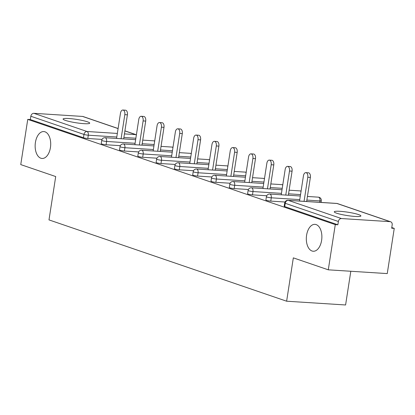 <?xml version="1.0" encoding="UTF-8"?>
<svg xmlns="http://www.w3.org/2000/svg" width="415" height="415" viewBox="0 0 415 415"><rect width="100%" height="100%" fill="white"/><g stroke="black" fill="none" stroke-linecap="round" stroke-linejoin="round"><path stroke-width="0.62" d="M306.592 235.232A13.477 7.75 93.7 0 1 314.959 224.354A13.477 7.75 93.7 0 1 321.609 240.368A13.477 7.75 93.7 0 1 313.242 251.246A13.477 7.75 93.7 0 1 306.592 235.232M35.415 142.444A13.477 7.75 93.7 0 1 43.783 131.565A13.477 7.75 93.7 0 1 50.433 147.579A13.477 7.75 93.7 0 1 42.065 158.463A13.477 7.75 93.7 0 1 35.415 142.444M87.404 121.797A13.477 1.707 8.8 0 0 72.599 118.861A13.477 1.707 8.8 0 0 63.085 119.032A13.477 1.707 8.8 0 0 65.399 120.392A13.477 1.707 8.8 0 0 80.204 123.328A13.477 1.707 8.8 0 0 89.718 123.156A13.477 1.707 8.8 0 0 87.404 121.797M358.581 214.586A13.477 1.707 8.8 0 0 343.776 211.65A13.477 1.707 8.8 0 0 334.262 211.821A13.477 1.707 8.8 0 0 336.575 213.18A13.477 1.707 8.8 0 0 351.381 216.116A13.477 1.707 8.8 0 0 360.894 215.945A13.477 1.707 8.8 0 0 358.581 214.586M350.81 271.26L345.591 304.973L286.625 301.207L48.991 219.898L55.703 176.551L20.75 164.594L27.748 119.39L30.326 119.556L83.457 137.733L83.97 134.434L30.84 116.252L30.326 119.556M394.25 228.385L391.672 228.219L392.18 224.92A3.159 2.552 108.9 0 0 390.624 221.766A3.159 2.552 108.9 0 0 390.084 221.657L341.431 218.549A3.159 2.552 108.9 0 0 338.375 221.48L337.862 224.785L335.284 224.619L328.286 269.823L387.252 273.589L394.25 228.385L391.776 227.539M30.84 116.252A3.159 2.552 -71.1 0 1 33.895 113.321L82.549 116.428A3.159 2.552 -71.1 0 1 83.088 116.537L118.104 128.515M328.286 269.823L293.332 257.86L286.625 301.207M335.284 224.619L27.748 119.39M337.862 224.785L284.732 206.603A3.159 0.399 -171.2 0 1 284.187 206.286L284.7 202.982A3.159 0.399 -171.2 0 0 285.24 203.303L284.732 206.603M102.038 139.414L87.798 138.501A3.159 0.399 -171.2 0 1 83.457 137.733M285.012 202.017L270.772 201.109A3.159 0.399 -171.2 0 1 266.435 200.341A3.159 0.399 -171.2 0 1 265.89 200.025L266.404 196.72A3.159 0.399 -171.2 0 0 266.944 197.042A3.159 0.399 8.8 0 0 271.28 197.81L270.772 201.109M266.715 195.761L252.476 194.848A3.159 0.399 -171.2 0 1 248.134 194.08A3.159 0.399 -171.2 0 1 247.594 193.763L248.103 190.459A3.159 0.399 -171.2 0 0 248.647 190.781A3.159 0.399 8.8 0 0 252.984 191.548L252.476 194.848M248.419 189.499L234.174 188.586A3.159 0.399 -171.2 0 1 229.837 187.824A3.159 0.399 -171.2 0 1 229.298 187.502L229.806 184.203A3.159 0.399 -171.2 0 0 230.351 184.519A3.159 0.399 8.8 0 0 234.688 185.287L234.174 188.586M230.123 183.238L215.878 182.325A3.159 0.399 -171.2 0 1 211.541 181.563A3.159 0.399 -171.2 0 1 210.996 181.241L211.51 177.942A3.159 0.399 -171.2 0 0 212.049 178.258A3.159 0.399 8.8 0 0 216.391 179.026L215.878 182.325M211.821 176.977L197.582 176.069A3.159 0.399 -171.2 0 1 193.245 175.301A3.159 0.399 -171.2 0 1 192.7 174.98L193.214 171.68A3.159 0.399 -171.2 0 0 193.753 171.997A3.159 0.399 8.8 0 0 198.095 172.765L197.582 176.069M193.525 170.715L179.285 169.808A3.159 0.399 -171.2 0 1 174.943 169.04A3.159 0.399 -171.2 0 1 174.404 168.723L174.912 165.419A3.159 0.399 -171.2 0 0 175.457 165.735A3.159 0.399 8.8 0 0 179.794 166.503L179.285 169.808M175.229 164.454L160.989 163.546A3.159 0.399 -171.2 0 1 156.647 162.779A3.159 0.399 -171.2 0 1 156.107 162.462L156.616 159.158A3.159 0.399 -171.2 0 0 157.161 159.474A3.159 0.399 8.8 0 0 161.497 160.242L160.989 163.546M156.932 158.193L142.687 157.285A3.159 0.399 -171.2 0 1 138.351 156.517A3.159 0.399 -171.2 0 1 137.811 156.201L138.32 152.896A3.159 0.399 -171.2 0 0 138.864 153.218A3.159 0.399 8.8 0 0 143.201 153.981L142.687 157.285M138.636 151.931L124.391 151.024A3.159 0.399 -171.2 0 1 120.054 150.256A3.159 0.399 -171.2 0 1 119.51 149.94L120.023 146.635A3.159 0.399 -171.2 0 0 120.563 146.957A3.159 0.399 8.8 0 0 124.905 147.719L124.391 151.024M120.334 145.675L106.095 144.762A3.159 0.399 -171.2 0 1 101.758 143.995A3.159 0.399 -171.2 0 1 101.213 143.678L101.727 140.374A3.159 0.399 -171.2 0 0 102.266 140.695A3.159 0.399 8.8 0 0 106.603 141.463L106.095 144.762M122.897 110.027L125.475 110.193A3.896 2.241 93.7 0 1 127.395 114.825L124.816 114.659A3.896 2.241 -86.3 0 0 122.897 110.027A3.896 2.241 -86.3 0 0 120.48 113.176L116.568 138.444M124.816 114.659L121.092 138.729M127.395 114.825L123.67 138.895M141.193 116.288L143.772 116.454A3.896 2.241 93.7 0 1 145.696 121.081L143.113 120.921A3.896 2.241 -86.3 0 0 141.193 116.288A3.896 2.241 -86.3 0 0 138.776 119.432L134.865 144.705M143.113 120.921L139.388 144.991M145.696 121.081L141.966 145.157M159.49 122.55L162.068 122.716A3.896 2.241 93.7 0 1 163.992 127.343L161.414 127.182A3.896 2.241 -86.3 0 0 159.49 122.55A3.896 2.241 -86.3 0 0 157.072 125.693L153.161 150.967M161.414 127.182L157.684 151.252M163.992 127.343L160.263 151.418M177.786 128.811L180.369 128.977A3.896 2.241 93.7 0 1 182.289 133.604L179.711 133.438A3.896 2.241 -86.3 0 0 177.786 128.811A3.896 2.241 -86.3 0 0 175.369 131.954L171.457 157.223M179.711 133.438L175.981 157.513M182.289 133.604L178.564 157.679M196.088 135.072L198.666 135.238A3.896 2.241 93.7 0 1 200.585 139.865L198.007 139.699A3.896 2.241 -86.3 0 0 196.088 135.072A3.896 2.241 -86.3 0 0 193.67 138.216L189.754 163.484M198.007 139.699L194.282 163.775M200.585 139.865L196.86 163.941M214.384 141.333L216.962 141.499A3.896 2.241 93.7 0 1 218.881 146.127L216.303 145.961A3.896 2.241 -86.3 0 0 214.384 141.333A3.896 2.241 -86.3 0 0 211.966 144.477L208.055 169.745M216.303 145.961L212.579 170.036M218.881 146.127L215.157 170.202M232.68 147.595L235.258 147.756A3.896 2.241 93.7 0 1 237.183 152.388L234.6 152.222A3.896 2.241 -86.3 0 0 232.68 147.595A3.896 2.241 -86.3 0 0 230.263 150.738L226.351 176.007M234.6 152.222L230.875 176.297M237.183 152.388L233.453 176.463M250.976 153.856L253.555 154.017A3.896 2.241 93.7 0 1 255.479 158.649L252.901 158.483A3.896 2.241 -86.3 0 0 250.976 153.856A3.896 2.241 -86.3 0 0 248.559 157L244.648 182.268M252.901 158.483L249.171 182.559M255.479 158.649L251.749 182.719M269.273 160.112L271.856 160.278A3.896 2.241 93.7 0 1 273.776 164.911L271.197 164.745A3.896 2.241 -86.3 0 0 269.273 160.112A3.896 2.241 -86.3 0 0 266.855 163.261L262.944 188.529M271.197 164.745L267.468 188.82M273.776 164.911L270.051 188.981M287.574 166.374L290.152 166.54A3.896 2.241 93.7 0 1 292.072 171.172L289.494 171.006A3.896 2.241 -86.3 0 0 287.574 166.374A3.896 2.241 -86.3 0 0 285.157 169.522L281.24 194.791M289.494 171.006L285.769 195.076M292.072 171.172L288.347 195.242M305.871 172.635L308.449 172.801A3.896 2.241 93.7 0 1 310.368 177.428L307.79 177.267A3.896 2.241 -86.3 0 0 305.871 172.635A3.896 2.241 -86.3 0 0 303.453 175.778L299.542 201.052M307.79 177.267L304.065 201.337M310.368 177.428L306.644 201.503M33.895 113.321L87.031 131.503L117.341 133.438M124.443 133.895L135.679 134.61L124.905 130.922M118.093 128.593L82.549 116.428M116.786 137.017L88.307 135.202A3.159 0.399 8.8 0 1 83.97 134.434A3.159 2.552 -71.1 0 1 87.031 131.503A3.159 1.816 93.7 0 1 88.307 135.202L87.798 138.501M136.348 135.114A3.159 1.816 93.7 0 0 135.679 134.61A3.159 2.552 -71.1 0 1 136.224 134.719L124.915 130.85M390.084 221.657L336.949 203.48L288.3 200.372L341.431 218.549M338.375 221.48L285.24 203.303A3.159 2.552 108.9 0 1 288.3 200.372A3.159 1.816 -86.3 0 0 288.02 200.315A3.159 3.159 0 0 0 284.7 202.982M390.624 221.766L337.494 203.583A3.159 2.552 108.9 0 0 336.949 203.48A3.159 1.816 -86.3 0 0 336.674 203.423L288.02 200.315M135.866 138.237L123.888 137.474M154.645 141.375A3.159 1.816 93.7 0 0 153.975 140.872A3.159 1.816 -86.3 0 0 153.7 140.815L142.75 140.114M135.083 143.279L106.603 141.463A3.159 1.816 93.7 0 0 105.327 137.764A3.159 1.816 -86.3 0 0 105.047 137.707A3.159 3.159 0 0 0 101.727 140.374M154.162 144.498L142.189 143.735M172.458 150.759L160.486 149.997M153.379 149.54L124.905 147.719A3.159 1.816 93.7 0 0 123.623 144.026A3.159 1.816 -86.3 0 0 123.343 143.969A3.159 3.159 0 0 0 120.023 146.635M190.755 157.02L178.782 156.253M171.68 155.801L143.201 153.981A3.159 1.816 93.7 0 0 141.92 150.282A3.159 1.816 -86.3 0 0 141.645 150.23A3.159 3.159 0 0 0 138.32 152.896M209.056 163.282L197.078 162.514M189.977 162.063L161.497 160.242A3.159 1.816 93.7 0 0 160.216 156.543A3.159 1.816 -86.3 0 0 159.941 156.491A3.159 3.159 0 0 0 156.616 159.158M227.353 169.543L215.375 168.775M208.273 168.324L179.794 166.503A3.159 1.816 93.7 0 0 178.517 162.804A3.159 1.816 -86.3 0 0 178.237 162.747A3.159 3.159 0 0 0 174.912 165.419M245.649 175.804L233.676 175.037M226.569 174.585L198.095 172.765A3.159 1.816 93.7 0 0 196.814 169.066A3.159 1.816 -86.3 0 0 196.534 169.009A3.159 3.159 0 0 0 193.214 171.68M263.945 182.061L251.972 181.298M244.871 180.847L216.391 179.026A3.159 1.816 93.7 0 0 215.11 175.327A3.159 1.816 -86.3 0 0 214.83 175.27A3.159 3.159 0 0 0 211.51 177.942M282.242 188.322L270.269 187.559M263.167 187.103L234.688 185.287A3.159 1.816 93.7 0 0 233.406 181.588A3.159 1.816 -86.3 0 0 233.131 181.531A3.159 3.159 0 0 0 229.806 184.203M300.543 194.583L288.565 193.821M281.463 193.364L252.984 191.548A3.159 1.816 93.7 0 0 251.703 187.85A3.159 1.816 -86.3 0 0 251.428 187.793A3.159 3.159 0 0 0 248.103 190.459M319.711 202.338L319.934 200.917L306.861 200.082M299.76 199.625L271.28 197.81A3.159 1.816 93.7 0 0 270.004 194.111A3.159 1.816 -86.3 0 0 269.724 194.054A3.159 3.159 0 0 0 266.404 196.72M172.941 147.636A3.159 1.816 93.7 0 0 172.272 147.133A3.159 1.816 -86.3 0 0 171.997 147.076L161.046 146.376M191.242 153.898A3.159 1.816 93.7 0 0 190.573 153.394A3.159 1.816 -86.3 0 0 190.293 153.337L179.342 152.637M209.539 160.159A3.159 1.816 93.7 0 0 208.87 159.651A3.159 1.816 -86.3 0 0 208.589 159.599L197.639 158.898M227.835 166.42A3.159 1.816 93.7 0 0 227.166 165.912A3.159 1.816 -86.3 0 0 226.886 165.86L215.935 165.16M246.131 172.681A3.159 1.816 93.7 0 0 245.462 172.173A3.159 1.816 -86.3 0 0 245.187 172.116L234.236 171.421M264.428 178.938A3.159 1.816 93.7 0 0 263.758 178.434A3.159 1.816 -86.3 0 0 263.484 178.377L252.533 177.677M282.729 185.199A3.159 1.816 93.7 0 0 282.06 184.696A3.159 1.816 -86.3 0 0 281.78 184.639L270.829 183.938M301.025 191.46A3.159 1.816 93.7 0 0 300.356 190.957A3.159 1.816 -86.3 0 0 300.076 190.9L289.125 190.2M321.044 202.421L321.293 200.798A3.159 0.399 -171.2 0 1 319.934 200.917A3.159 1.816 93.7 0 0 318.653 197.218A3.159 1.816 -86.3 0 0 318.378 197.161L307.422 196.461M154.696 141.043A3.159 3.159 0 0 0 153.7 140.815M135.643 139.663L105.047 137.707M172.993 147.304A3.159 3.159 0 0 0 171.997 147.076M153.939 145.924L123.343 143.969M191.289 153.566A3.159 3.159 0 0 0 190.293 153.337M172.241 152.181L141.645 150.23M209.591 159.827A3.159 3.159 0 0 0 208.589 159.599M190.537 158.442L159.941 156.491M227.887 166.088A3.159 3.159 0 0 0 226.886 165.86M208.833 164.703L178.237 162.747M246.183 172.35A3.159 3.159 0 0 0 245.187 172.116M227.13 170.964L196.534 169.009M264.48 178.611A3.159 3.159 0 0 0 263.484 178.377M245.426 177.226L214.83 175.27M282.776 184.872A3.159 3.159 0 0 0 281.78 184.639M263.727 183.487L233.131 181.531M301.077 191.128A3.159 3.159 0 0 0 300.076 190.9M282.024 189.748L251.428 187.793M321.293 200.798A3.159 3.159 0 0 0 318.378 197.161M300.32 196.01L269.724 194.054M337.494 203.583A3.159 3.159 0 0 0 336.674 203.423"/></g></svg>
